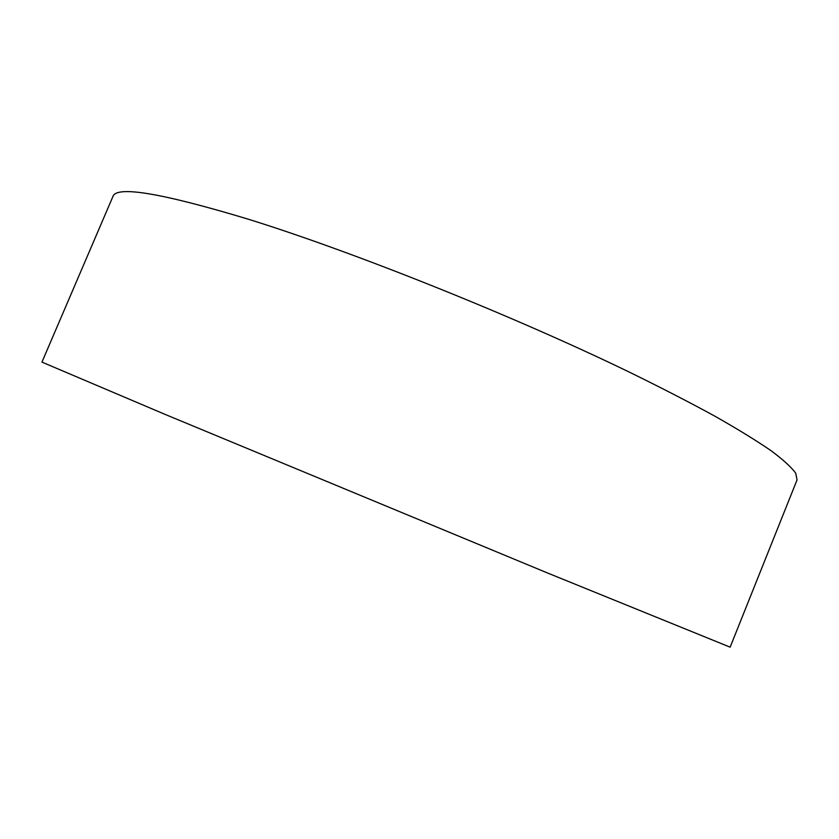 <?xml version="1.0" encoding="UTF-8"?>
<svg xmlns="http://www.w3.org/2000/svg" width="839" height="839" viewBox="0 0 839 839"><rect width="100%" height="100%" fill="white"/><g stroke="black" fill="none" stroke-linecap="round" stroke-linejoin="round"><path stroke-width="1.26" d="M164.738 414.246L547.238 572.869L730.14 647.173L797.05 479.908L795.739 473.238C791.513 467.344 783.311 459.845 771.114 450.732C756.537 440.716 737.838 429.211 715.017 416.249C689.91 402.521 661.268 387.765 629.093 372.002C512.744 315.59 351.887 251.291 247.432 218.937C161.214 192.97 116.369 185.503 112.919 196.525L41.95 362.112L164.738 414.246"/></g></svg>
